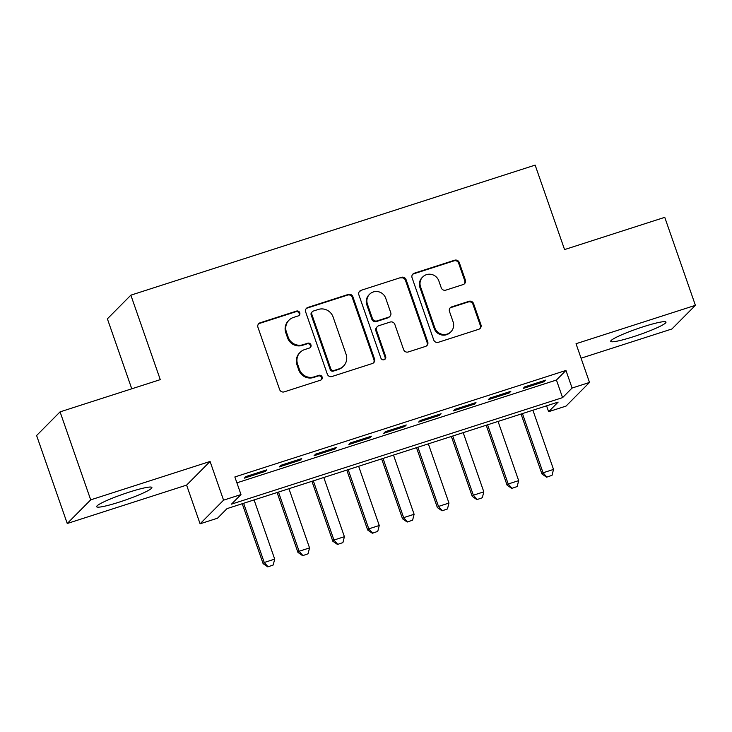 <?xml version="1.0" encoding="UTF-8"?>
<svg xmlns="http://www.w3.org/2000/svg" width="732" height="732" viewBox="0 0 732 732"><rect width="100%" height="100%" fill="white"/><g stroke="black" fill="none" stroke-linecap="round" stroke-linejoin="round"><path stroke-width="1.1" d="M299.754 312.738A2.571 2.498 44.8 0 0 296.515 311.082L260.171 322.775A3.678 3.569 44.8 0 0 257.948 327.332L279.606 389.516A3.678 3.569 44.8 0 0 284.226 391.867L320.579 380.173A2.571 2.498 44.8 0 0 322.126 376.989A2.571 2.498 44.8 0 0 318.896 375.342L314.193 376.852A11.776 11.428 44.8 0 1 299.388 369.321L297.585 364.133A11.776 11.428 44.8 0 1 304.686 349.557L309.389 348.048A2.571 2.498 44.8 0 0 310.944 344.863A2.571 2.498 44.8 0 0 307.705 343.217L303.002 344.726A11.776 11.428 44.8 0 1 288.207 337.196L286.395 332.008A11.776 11.428 44.8 0 1 293.495 317.432L298.198 315.922A2.571 2.498 44.8 0 0 299.754 312.738M298.839 315.611A2.571 2.498 44.8 0 0 295.884 311.722L259.531 323.416A3.678 3.569 44.8 0 0 258.46 323.983M321.22 379.862A2.571 2.498 44.8 0 0 318.255 375.974L313.552 377.492L314.193 376.852M310.029 347.737A2.571 2.498 44.8 0 0 307.074 343.848L302.371 345.367L303.002 344.726M643.309 326.737A29.234 3.157 160.8 0 0 610.744 341.341A29.234 3.157 160.8 0 0 633.409 336.711A29.234 3.157 160.8 0 0 665.974 322.107A29.234 3.157 160.8 0 0 643.309 326.737M129.225 492.114A29.234 3.157 160.8 0 0 96.67 506.718A29.234 3.157 160.8 0 0 119.334 502.088A29.234 3.157 160.8 0 0 151.89 487.485A29.234 3.157 160.8 0 0 129.225 492.114M463.136 284.565A3.678 3.569 44.8 0 0 465.351 280.008L459.275 262.568A3.678 3.569 44.8 0 0 454.654 260.217L414.285 273.201A3.678 3.569 44.8 0 0 412.07 277.757L433.719 339.932A3.678 3.569 44.8 0 0 438.349 342.292L478.71 329.299A3.678 3.569 44.8 0 0 480.933 324.752L473.595 303.679A3.678 3.569 44.8 0 0 468.965 301.319L451.69 306.882A3.678 3.569 44.8 0 0 449.475 311.439L453.117 321.888A9.845 9.553 44.8 0 1 450.949 331.761A9.845 9.553 44.8 0 1 434.808 327.771L420.552 286.834A9.845 9.553 44.8 0 1 422.721 276.961A9.845 9.553 44.8 0 1 438.861 280.951L441.231 287.767A3.678 3.569 44.8 0 0 445.861 290.128L463.136 284.565M572.085 388.042L589.507 382.433L566.046 406.086L548.616 411.695L558.132 402.106L227.03 508.621L217.514 518.21L200.092 523.81L223.562 500.166L240.984 494.558L231.468 504.147L562.569 397.632L572.085 388.042L565.955 370.447L234.853 476.962L240.984 494.558M60.07 411.869L90.704 499.855L67.243 523.499L36.6 435.522L60.07 411.869L160.271 379.633L130.854 295.17L535.147 165.112L564.564 249.575L664.757 217.34L695.4 305.326L576.029 343.72L589.507 382.433M67.243 523.499L186.605 485.106L210.075 461.453L90.704 499.855M210.075 461.453L223.562 500.166M352.888 296.799A3.678 3.569 44.8 0 0 348.258 294.438L307.888 307.431A3.678 3.569 44.8 0 0 305.674 311.978L327.323 374.162A3.678 3.569 44.8 0 0 331.953 376.513L372.323 363.53A3.678 3.569 44.8 0 0 374.537 358.973L352.888 296.799L352.248 297.43A3.678 3.569 44.8 0 0 347.627 295.078L307.257 308.062A3.678 3.569 44.8 0 0 306.186 308.63M361.086 290.311L401.456 277.327A3.678 3.569 44.8 0 1 406.077 279.679L427.735 341.862A3.678 3.569 44.8 0 1 425.512 346.419L408.236 351.973A3.678 3.569 44.8 0 1 403.616 349.622L394.832 324.404A3.678 3.569 44.8 0 0 390.211 322.053L378.746 325.731A3.678 3.569 44.8 0 0 376.532 330.288L385.673 356.548A2.571 2.498 44.8 0 1 385.105 359.128A2.571 2.498 44.8 0 1 380.887 358.085L358.872 294.868A3.678 3.569 44.8 0 1 361.086 290.311L401.456 277.327M581.071 358.204L671.93 328.97L695.4 305.326M266.851 469.825L245.943 476.55L244.36 478.142L265.268 471.417L266.851 469.825M301.703 458.607L280.795 465.332L279.212 466.934L300.12 460.208L301.703 458.607M336.555 447.398L315.648 454.124L314.065 455.725L334.972 449L336.555 447.398M371.408 436.19L350.5 442.915L348.917 444.507L369.825 437.782L371.408 436.19M406.26 424.972L385.352 431.697L383.769 433.298L404.677 426.573L406.26 424.972M441.112 413.763L420.205 420.488L418.622 422.09L439.529 415.355L441.112 413.763M475.974 402.545L455.057 409.28L453.474 410.872L474.382 404.146L475.974 402.545M510.826 391.336L489.909 398.062L488.326 399.663L509.234 392.938L510.826 391.336M236.903 482.827L556.439 380.036L565.955 370.447M523.179 388.454L544.086 381.72L545.679 380.128L524.762 386.853L523.179 388.454M130.854 295.17L107.384 318.823L131.76 388.802M546.575 405.821L548.616 411.695M186.605 485.106L200.092 523.81M556.439 380.036L562.569 397.632M265.268 471.417L264.929 470.438M300.12 460.208L299.781 459.229M334.972 449L334.634 448.021M369.825 437.782L369.486 436.803M404.677 426.573L404.339 425.594M439.529 415.355L439.191 414.385M474.382 404.146L474.043 403.167M509.234 392.938L508.896 391.959M544.086 381.72L543.748 380.741M288.984 320.195L288.353 320.836A11.776 11.428 44.8 0 0 285.764 332.648L286.395 332.008M302.371 345.367A11.776 11.428 44.8 0 1 287.566 337.836L285.764 332.648M300.175 352.321L299.544 352.961A11.776 11.428 44.8 0 0 296.954 364.774L297.585 364.133M313.552 377.492A11.776 11.428 44.8 0 1 298.757 369.962L296.954 364.774M373.393 362.962A3.678 3.569 44.8 0 0 373.906 359.613L352.248 297.43M313.342 311.054A2.571 2.498 44.8 0 0 311.786 314.238L330.791 368.818A2.571 2.498 44.8 0 0 334.03 370.465L338.989 368.873A11.776 11.428 44.8 0 0 346.09 354.297L333.097 316.993A11.776 11.428 44.8 0 0 318.301 309.453L313.342 311.054M312.354 311.658L311.722 312.299A2.571 2.498 44.8 0 0 311.155 314.879L311.786 314.238M343.5 366.11L342.869 366.75A11.776 11.428 44.8 0 1 338.358 369.514L333.399 371.106A2.571 2.498 44.8 0 1 330.159 369.459L311.155 314.879M426.591 345.852A3.678 3.569 44.8 0 0 427.104 342.503L405.446 280.319A3.678 3.569 44.8 0 0 400.825 277.968M377.337 326.6L376.706 327.241A3.678 3.569 44.8 0 0 375.9 330.928L385.041 357.179L385.673 356.548M384.757 359.421A2.571 2.498 44.8 0 0 385.041 357.179M385.718 298.235A9.845 9.553 44.8 0 0 369.587 294.246A9.845 9.553 44.8 0 0 367.418 304.119L372.442 318.548A3.678 3.569 44.8 0 0 377.062 320.9L388.527 317.212A3.678 3.569 44.8 0 0 390.742 312.656L385.718 298.235M369.587 294.246L368.946 294.886A9.845 9.553 44.8 0 0 366.787 304.759L367.418 304.119M389.936 316.352L389.305 316.993A3.678 3.569 44.8 0 1 387.896 317.853L376.431 321.54A3.678 3.569 44.8 0 1 371.81 319.189L366.787 304.759M360.455 290.952A3.678 3.569 44.8 0 0 359.385 291.519M422.721 276.961L422.09 277.602A9.845 9.553 44.8 0 0 419.921 287.475L420.552 286.834M450.949 331.761L450.317 332.401A9.845 9.553 44.8 0 1 434.177 328.412L419.921 287.475M479.78 328.741A3.678 3.569 44.8 0 0 480.293 325.383L472.954 304.311A3.678 3.569 44.8 0 0 468.334 301.959L451.058 307.522A3.678 3.569 44.8 0 0 449.988 308.081M464.207 284.007A3.678 3.569 44.8 0 0 464.719 280.649L458.644 263.209A3.678 3.569 44.8 0 0 454.023 260.848L413.653 273.841A3.678 3.569 44.8 0 0 412.583 274.399M242.237 503.726L263.099 563.631L264.243 562.487L274.701 559.12L254.086 499.919M267.784 566.888L273.201 565.013L267.784 566.888L263.099 563.631M243.628 503.277L264.243 562.487L267.976 566.696M274.701 559.12L273.201 565.013M277.089 492.517L297.951 552.422L299.095 551.269L309.554 547.911L288.939 488.702M302.636 555.679L308.053 553.804L302.636 555.679L297.951 552.422M278.48 492.069L299.095 551.269L302.828 555.487M309.554 547.911L308.053 553.804M311.942 481.299L332.804 541.213L333.948 540.06L344.406 536.693L323.791 477.493M337.489 544.462L342.905 542.595L337.489 544.462L332.804 541.213M313.333 480.86L333.948 540.06L337.681 544.279M344.406 536.693L342.905 542.595M346.794 470.09L367.656 529.995L368.8 528.852L379.258 525.485L358.643 466.284M372.341 533.253L377.758 531.377L372.341 533.253L367.656 529.995M348.185 469.642L368.8 528.852L372.533 533.061M379.258 525.485L377.758 531.377M381.647 458.882L402.518 518.787L403.652 517.634L414.111 514.276L393.496 455.066M407.193 522.044L412.61 520.168L407.193 522.044L402.518 518.787M383.037 458.433L403.652 517.634L407.385 521.852M414.111 514.276L412.61 520.168M416.499 447.664L437.37 507.578L438.505 506.425L448.963 503.058L428.348 443.857M442.046 510.826L447.462 508.96L442.046 510.826L437.37 507.578M417.89 447.215L438.505 506.425L442.238 510.634M448.963 503.058L447.462 508.96M451.36 436.455L472.222 496.36L473.357 495.216L483.815 491.849L463.2 432.649M476.898 499.617L482.324 497.742L476.898 499.617L472.222 496.36M452.742 436.007L473.357 495.216L477.09 499.425M483.815 491.849L482.324 497.742M486.213 425.246L507.075 485.151L508.209 483.998L518.668 480.64L498.053 421.431M511.75 488.409L517.176 486.533L511.75 488.409L507.075 485.151M487.594 424.798L508.209 483.998L511.942 488.217M518.668 480.64L517.176 486.533M521.065 414.028L541.927 473.943L543.062 472.79L553.52 469.422L532.905 410.222M546.603 477.191L552.029 475.324L546.603 477.191L541.927 473.943M522.447 413.58L543.062 472.79L546.795 476.999M553.52 469.422L552.029 475.324M295.884 311.722L296.515 311.082M318.255 375.974L318.896 375.342M307.074 343.848L307.705 343.217M287.566 337.836L288.207 337.196M298.757 369.962L299.388 369.321M259.531 323.416L260.171 322.775M373.906 359.613L374.537 358.973M307.257 308.062L307.888 307.431M347.627 295.078L348.258 294.438M330.159 369.459L330.791 368.818M333.399 371.106L334.03 370.465M338.358 369.514L338.989 368.873M405.446 280.319L406.077 279.679M427.104 342.503L427.735 341.862M375.9 330.928L376.532 330.288M371.81 319.189L372.442 318.548M376.431 321.54L377.062 320.9M387.896 317.853L388.527 317.212M434.177 328.412L434.808 327.771M451.058 307.522L451.69 306.882M468.334 301.959L468.965 301.319M472.954 304.311L473.595 303.679M480.293 325.383L480.933 324.752M413.653 273.841L414.285 273.201M454.023 260.848L454.654 260.217M458.644 263.209L459.275 262.568M464.719 280.649L465.351 280.008"/></g></svg>
